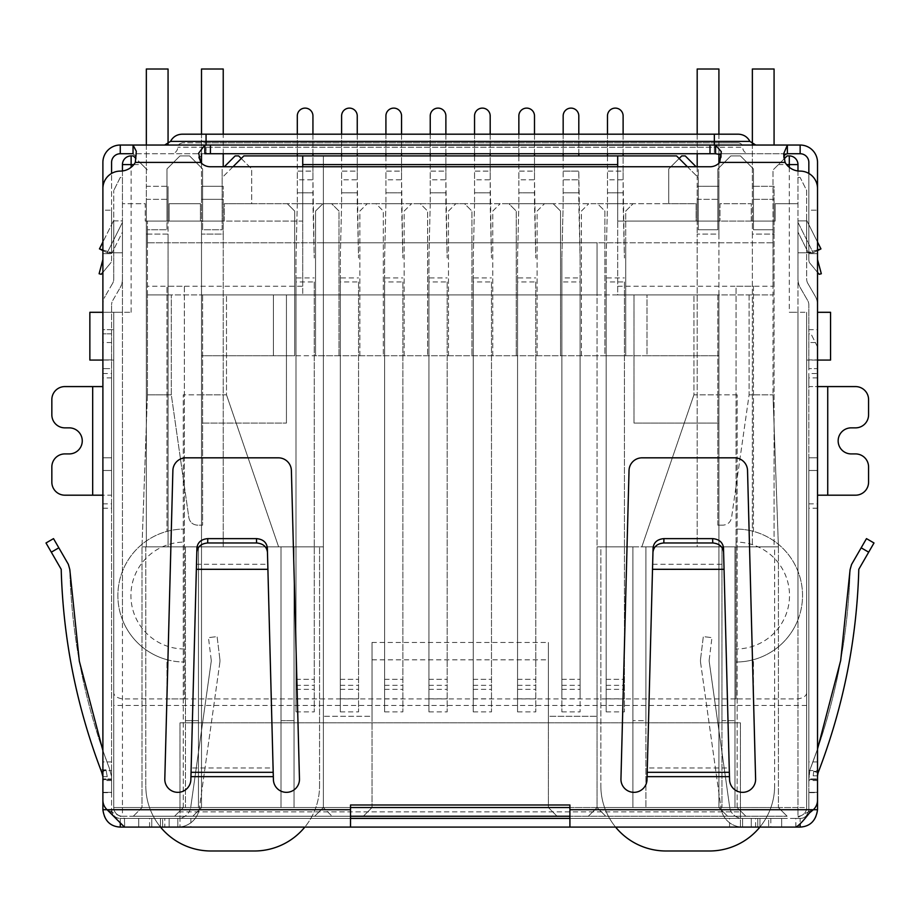 <?xml version="1.0" encoding="UTF-8"?>
<svg xmlns="http://www.w3.org/2000/svg" width="920" height="920" viewBox="0 0 920 920"><rect width="100%" height="100%" fill="white"/><g stroke="black" fill="none" stroke-linecap="round" stroke-linejoin="round"><path stroke-width="0.69" stroke-dasharray="4.6 3.45" d="M241.258 158.505L251.689 168.935L251.689 203.688L287.305 203.688L294.688 211.071L294.688 355.741L315.548 355.741L315.548 211.071L322.931 203.688L287.305 203.688L294.688 211.071L294.688 355.741L201.503 355.741L201.503 807.541L192.82 816.235L787.117 816.235L133.308 816.235L314.674 816.235L174.57 816.235L192.82 816.235L201.503 807.541L192.82 816.235L201.503 807.541L323.368 807.541L323.368 155.905L597.057 155.905L323.368 155.905L323.368 807.541L314.674 816.235L323.368 807.541L323.368 716.312L372.025 716.312L372.025 807.541L198.467 807.541L323.368 807.541L332.051 816.235L323.368 807.541L323.368 546.882L323.368 716.312L372.025 716.312L372.025 642.459L548.4 642.459L548.4 807.541L557.083 816.235L548.4 807.541L548.4 716.312L597.057 716.312L597.057 546.882L597.057 807.541L597.057 294.917L286.442 294.917L286.442 423.073L286.442 294.917L201.503 294.917L201.503 423.073L286.442 423.073L201.503 423.073L201.503 807.541L201.503 394.841L201.503 807.541L718.911 807.541L727.594 816.235L745.844 816.235L727.594 816.235L718.911 807.541L727.594 816.235L718.911 807.541L718.911 355.741L625.726 355.741L625.726 211.071L633.109 203.688L597.482 203.688L604.877 211.071L604.877 355.741L625.726 355.741L625.726 242.788L147.418 242.788L147.418 229.758L166.968 229.758L166.968 168.935L179.998 155.905L189.566 155.905L202.595 168.935L202.595 229.758L222.145 229.758L222.145 177.617L243.869 155.905L676.556 155.905L698.28 177.617L698.28 229.758L717.818 229.758L717.818 168.935L730.859 155.905L740.416 155.905L753.445 168.935L753.445 229.758L772.995 229.758L772.995 242.788L147.418 242.788L147.418 229.758L166.968 229.758L166.968 221.064L169.142 221.064L145.245 221.064L147.418 221.064L147.418 286.235L302.726 286.235L302.726 294.917L302.726 166.761M339.008 355.741L315.548 355.741L315.548 211.071L322.931 203.688L331.614 203.688L339.008 211.071L339.008 355.741L604.877 355.741L604.877 211.071L597.482 203.688L553.173 203.688L560.556 211.071L560.556 355.741L560.556 211.071L553.173 203.688L508.863 203.688L516.246 211.071L516.246 355.741L516.246 211.071L508.863 203.688L464.554 203.688L471.937 211.071L471.937 355.741L471.937 211.071L464.554 203.688L420.244 203.688L427.627 211.071L427.627 355.741L427.627 211.071L420.244 203.688L375.935 203.688L383.318 211.071L383.318 355.741L383.318 211.071L375.935 203.688L331.614 203.688L339.008 211.071L339.008 355.741M647.013 355.741L718.911 355.741L718.911 294.917L647.013 294.917L647.013 355.741L201.503 355.741L201.503 294.917L647.013 294.917L647.013 355.741M581.417 355.741L581.417 211.071L588.8 203.688L581.417 211.071L581.417 355.741M537.107 355.741L537.107 211.071L544.49 203.688L537.107 211.071L537.107 355.741M492.786 355.741L492.786 211.071L500.181 203.688L492.786 211.071L492.786 355.741M448.477 355.741L448.477 211.071L455.86 203.688L448.477 211.071L448.477 355.741M404.167 355.741L404.167 211.071L411.55 203.688L404.167 211.071L404.167 355.741M359.858 355.741L359.858 211.071L367.241 203.688L359.858 211.071L359.858 355.741M797.973 170.97L797.973 312.294L789.291 312.294L806.668 312.294L797.973 312.294L797.973 164.588A8.694 8.694 0 0 0 789.291 155.905L787.117 155.905L772.995 170.016L784.127 158.895M817.523 360.077L806.668 360.077L817.523 360.077L817.523 329.671L806.668 329.671L806.668 312.294L806.668 807.541L806.668 312.294L806.668 360.077L806.668 329.671L817.523 329.671L817.523 360.077L830.553 360.077L830.553 312.294L817.523 312.294M133.837 164.588L141.99 164.588L147.418 170.016L133.308 155.905L131.135 155.905A8.694 8.694 0 0 0 122.44 164.588L122.44 203.688L145.245 203.688L145.245 221.064L145.245 203.688L122.44 203.688L122.44 312.294L131.135 312.294L113.758 312.294L122.44 312.294L122.44 170.97M102.89 360.077L113.758 360.077L102.89 360.077L102.89 329.671L113.758 329.671L113.758 312.294L113.758 807.541L113.758 312.294L89.861 312.294L89.861 360.077L102.89 360.077L102.89 329.671L113.758 329.671L113.758 360.077L113.758 312.294L102.89 312.294M302.726 155.905L302.726 221.064L147.418 221.064L147.418 294.917L302.726 294.917L147.418 294.917L171.315 294.917L147.418 294.917L147.418 286.235M617.688 166.761L617.688 294.917L772.995 294.917L772.995 170.016L772.995 221.064L775.169 221.064L751.272 221.064L753.445 221.064L753.445 168.935L740.416 155.905L730.859 155.905L717.818 168.935L717.818 221.064L772.995 221.064L617.688 221.064L617.688 155.905M233.001 166.761L222.145 177.617L222.145 229.758L202.595 229.758L202.595 168.935L189.566 155.905L179.998 155.905L166.968 168.935L166.968 229.758L147.418 229.758L147.418 221.064L147.418 229.758L166.968 229.758L166.968 168.935L179.998 155.905L189.566 155.905L202.595 168.935L189.566 155.905L179.998 155.905L166.968 168.935L166.968 221.064L147.418 221.064L202.595 221.064L202.595 229.758L222.145 229.758L222.145 168.935L222.145 221.064L202.595 221.064L202.595 168.935L202.595 229.758L222.145 229.758L222.145 221.064L224.319 221.064L200.422 221.064L200.422 203.688L200.422 221.064L302.726 221.064L302.726 286.235M202.595 294.917L226.492 294.917L202.595 294.917L202.595 394.841L226.492 394.841L226.492 294.917L226.492 394.841L278.622 546.882L141.99 546.882L278.622 546.882L226.492 394.841L202.595 394.841L202.595 525.159L202.595 294.917M141.99 164.588L135.838 158.435M350.52 807.541L113.758 807.541A8.694 8.694 0 0 0 122.44 816.235L350.52 816.235M569.905 816.235L122.44 816.235L122.44 312.294L122.44 619.735A66.47 66.47 0 0 1 166.968 531.38L166.968 286.235L184.345 286.235L184.345 698.935L736.069 698.935L736.069 286.235L753.445 286.235L753.445 531.38A66.47 66.47 0 0 1 797.973 619.735L797.973 312.294L797.973 807.541L569.905 807.541M717.818 294.917L693.933 294.917L717.818 294.917L717.818 394.841L693.933 394.841L693.933 294.917L693.933 394.841L717.818 394.841L717.818 294.917M617.688 286.235L772.995 286.235L772.995 394.841L772.995 294.917L617.688 294.917L617.688 221.064L719.992 221.064L696.106 221.064L696.106 203.688L224.319 203.688L251.689 203.688L251.689 168.935L238.648 155.905L235.175 155.905L224.319 166.761M171.315 394.841L171.315 294.917L171.315 394.841L188.864 517.707C189.911 522.295 192.786 524.779 197.466 525.159L202.595 525.159L197.466 525.159C192.786 524.779 189.911 522.295 188.864 517.707L171.315 394.841L147.418 394.841L171.315 394.841M147.418 394.841L147.418 294.917L147.418 394.841L141.99 546.882L147.418 394.841M797.973 816.235A8.694 8.694 0 0 0 806.668 807.541L797.973 807.541L806.668 807.541A8.694 8.694 0 0 1 797.973 816.235L797.973 807.541L797.973 816.235A8.694 8.694 0 0 0 806.668 807.541M749.098 294.917L749.098 394.841L772.995 394.841L749.098 394.841L731.549 517.707C730.503 522.295 727.639 524.779 722.947 525.159C727.639 524.779 730.503 522.295 731.549 517.707L749.098 394.841L749.098 294.917M797.973 203.688L775.169 203.688L775.169 221.064L775.169 203.688L797.973 203.688M772.995 286.235L772.995 221.064L772.995 242.788L625.726 242.788L625.726 211.071L633.109 203.688L668.736 203.688L668.736 168.935L679.155 158.505M597.057 242.788L597.057 546.882L632.891 546.882L632.891 807.541L721.947 807.541L632.891 807.541L632.891 546.882L597.057 546.882L597.057 807.541L588.363 816.235L597.057 807.541L632.891 807.541L632.891 546.882L645.92 546.882L645.92 807.541L645.92 546.882L721.947 546.882L632.891 546.882L632.891 720.659L645.92 720.659L645.92 546.882L645.92 807.541L645.92 720.659L632.891 720.659L632.891 807.541L597.057 807.541L718.911 807.541L718.911 294.917L597.057 294.917L597.057 242.788L323.368 242.788L597.057 242.788M372.025 642.459L372.025 807.541L363.331 816.235L372.025 807.541L597.057 807.541L605.74 816.235L597.057 807.541L597.057 716.312L548.4 716.312L548.4 642.459M687.412 166.761L698.28 177.617L698.28 229.758L717.818 229.758L717.818 221.064L717.818 229.758L698.28 229.758L717.818 229.758L717.818 168.935L717.818 221.064L698.28 221.064L698.28 229.758L698.28 168.935L698.28 221.064L696.106 221.064L696.106 203.688L668.736 203.688L668.736 168.935L681.766 155.905L685.239 155.905L696.106 166.761M200.422 203.688L169.142 203.688L169.142 221.064L169.142 203.688L200.422 203.688M184.345 698.935L166.968 698.935L166.968 659.697A66.47 66.47 0 0 0 184.345 662.009A66.47 66.47 0 0 1 117.875 595.539A66.47 66.47 0 0 1 184.345 529.069A66.47 66.47 0 0 0 166.968 531.38L166.968 286.235L184.345 286.235L184.345 698.935L122.44 698.935C116.932 697.889 114.034 695.899 113.758 692.978M734.988 807.541L778.423 807.541L721.947 807.541L734.988 807.541L734.988 546.882L721.947 546.882L721.947 807.541L721.947 546.882L778.423 546.882L778.423 807.541L778.423 546.882L772.995 394.841L778.423 546.882L641.803 546.882L778.423 546.882L734.988 546.882L734.988 807.541L734.988 720.659L721.947 720.659L721.947 807.541L721.947 546.882L721.947 720.659L734.988 720.659L734.988 807.541M787.117 816.235L778.423 807.541L787.117 816.235M737.15 807.541L745.844 816.235L737.15 807.541L737.15 394.841L737.15 807.541M174.57 816.235L183.264 807.541L174.57 816.235M198.467 807.541L141.99 807.541L198.467 807.541L198.467 546.882L281.002 546.882L281.002 807.541L281.002 546.882L198.467 546.882L198.467 807.541M133.308 816.235L141.99 807.541L141.99 546.882L141.99 807.541L133.308 816.235M166.968 698.935L166.968 659.697A66.47 66.47 0 0 1 122.44 619.735L122.44 816.235A8.694 8.694 0 0 1 113.758 807.541L797.973 807.541L797.973 619.735A66.47 66.47 0 0 1 753.445 659.697L753.445 698.935L797.973 698.935C803.482 697.889 806.38 695.899 806.668 692.978M751.272 221.064L751.272 203.688L719.992 203.688L719.992 221.064L719.992 203.688L751.272 203.688L751.272 221.064M730.859 155.905L717.818 168.935L730.859 155.905L740.416 155.905L753.445 168.935L740.416 155.905L730.859 155.905M753.445 168.935L753.445 229.758L772.995 229.758L772.995 221.064L753.445 221.064L753.445 229.758L772.995 229.758L753.445 229.758L753.445 168.935M633.983 294.917L633.983 423.073L718.911 423.073L633.983 423.073L633.983 294.917M294.043 546.882L323.368 546.882L294.043 546.882L294.043 807.541L294.043 546.882L294.043 807.541L294.043 546.882L281.002 546.882L294.043 546.882M372.025 659.835L548.4 659.835M224.319 221.064L224.319 203.688L224.319 221.064M183.264 807.541L183.264 394.841L183.264 807.541M717.818 525.159L717.818 394.841L717.818 525.159L722.947 525.159L717.818 525.159M693.933 394.841L641.803 546.882L693.933 394.841M753.445 286.235L753.445 531.38A66.47 66.47 0 0 0 736.069 529.069L736.069 286.235L753.445 286.235M736.069 542.11L736.069 529.069A66.47 66.47 0 0 1 802.539 595.539A66.47 66.47 0 0 1 736.069 662.009L736.069 542.11A53.429 53.429 0 0 1 789.509 595.539A53.429 53.429 0 0 1 736.069 648.98M736.069 698.935L736.069 662.009A66.47 66.47 0 0 0 753.445 659.697L753.445 698.935L736.069 698.935L753.445 698.935M737.15 394.841L718.911 394.841L737.15 394.841M201.503 394.841L183.264 394.841L201.503 394.841M273.401 355.741L273.401 294.917L273.401 355.741M281.002 807.541L281.002 546.882L281.002 807.541M141.99 546.882L198.467 546.882L141.99 546.882M198.467 546.882L198.467 720.659L198.467 546.882M185.437 546.882L185.437 807.541L185.437 546.882L185.437 720.659L198.467 720.659L185.437 720.659L185.437 807.541L185.437 546.882M281.002 720.659L294.043 720.659L281.002 720.659M184.345 648.98A53.429 53.429 0 0 1 130.916 595.539A53.429 53.429 0 0 1 184.345 542.11M734.988 546.882L734.988 720.659L734.988 546.882M624.427 281.968L624.427 711.873L624.427 281.968L606.176 281.968L606.176 711.873L606.176 257.991L606.176 698.844L606.176 277.943L624.427 277.943M606.176 277.943L606.176 281.968M607.476 203.688L606.176 257.991L607.476 203.688L623.116 203.688L624.427 257.991L623.116 179.791L607.476 179.791L607.476 203.688L607.476 192.832L623.116 192.832L607.476 192.832L607.476 115.931A7.82 7.82 0 0 1 615.296 108.111A7.82 7.82 0 0 1 623.116 115.931L623.116 203.688L607.476 203.688M607.476 155.905L607.476 171.108L623.116 171.108L623.116 179.791L607.476 179.791L607.476 171.108L623.116 171.108L623.116 155.905M607.476 134.182L607.476 153.732M623.116 153.732L623.116 134.182M580.106 277.943L580.106 281.968L561.867 281.968L561.867 711.873L561.867 257.991L561.867 698.844L561.867 277.943L580.106 277.943L580.106 698.844L580.106 257.991L580.106 711.873L580.106 281.968M561.867 277.943L561.867 281.968M563.166 155.905L563.166 203.688L561.867 257.991L563.166 203.688L578.806 203.688L580.106 257.991L578.806 171.108L578.806 192.832L563.166 192.832L578.806 192.832L578.806 203.688L563.166 203.688L563.166 179.791L578.806 179.791L563.166 179.791L563.166 115.931A7.82 7.82 0 0 1 570.986 108.111A7.82 7.82 0 0 1 578.806 115.931L578.806 155.905M563.166 134.182L563.166 153.732M578.806 153.732L578.806 134.182M535.797 281.968L535.797 711.873L535.797 281.968L517.558 281.968L517.558 711.873L517.558 257.991L517.558 698.844L517.558 277.943L535.797 277.943M517.558 277.943L517.558 281.968M518.857 203.688L517.558 257.991L518.857 203.688L534.497 203.688L535.797 257.991L534.497 179.791L518.857 179.791L518.857 203.688L518.857 192.832L534.497 192.832L518.857 192.832L518.857 115.931A7.82 7.82 0 0 1 526.677 108.111A7.82 7.82 0 0 1 534.497 115.931L534.497 203.688L518.857 203.688M518.857 155.905L518.857 171.108L534.497 171.108L534.497 179.791L518.857 179.791L518.857 171.108L534.497 171.108L534.497 155.905M518.857 134.182L518.857 153.732M534.497 153.732L534.497 134.182M491.487 281.968L491.487 711.873L491.487 281.968L473.236 281.968L473.236 711.873L473.236 257.991L473.236 698.844L473.236 277.943L491.487 277.943M473.236 277.943L473.236 281.968M474.547 203.688L473.236 257.991L474.547 203.688L490.187 203.688L491.487 257.991L490.187 179.791L474.547 179.791L474.547 203.688L474.547 192.832L490.187 192.832L474.547 192.832L474.547 115.931A7.82 7.82 0 0 1 482.367 108.111A7.82 7.82 0 0 1 490.187 115.931L490.187 203.688L474.547 203.688M474.547 155.905L474.547 171.108L490.187 171.108L490.187 179.791L474.547 179.791L474.547 171.108L490.187 171.108L490.187 155.905M474.547 134.182L474.547 153.732M490.187 153.732L490.187 134.182M447.178 281.968L447.178 711.873L447.178 281.968L428.927 281.968L428.927 711.873L428.927 257.991L428.927 698.844L428.927 277.943L447.178 277.943M428.927 277.943L428.927 281.968M430.238 203.688L428.927 257.991L430.238 203.688L445.878 203.688L447.178 257.991L445.878 179.791L430.238 179.791L430.238 203.688L430.238 192.832L445.878 192.832L430.238 192.832L430.238 115.931A7.82 7.82 0 0 1 438.058 108.111A7.82 7.82 0 0 1 445.878 115.931L445.878 203.688L430.238 203.688M430.238 155.905L430.238 171.108L445.878 171.108L445.878 179.791L430.238 179.791L430.238 171.108L445.878 171.108L445.878 155.905M430.238 134.182L430.238 153.732M445.878 153.732L445.878 134.182M314.237 281.968L314.237 711.873L314.237 281.968L295.998 281.968L295.998 711.873L295.998 257.991L295.998 698.844L295.998 277.943L314.237 277.943M295.998 277.943L295.998 281.968M297.298 203.688L295.998 257.991L297.298 203.688L312.938 203.688L314.237 257.991L312.938 179.791L297.298 179.791L297.298 203.688L297.298 192.832L312.938 192.832L297.298 192.832L297.298 115.931A7.82 7.82 0 0 1 305.118 108.111A7.82 7.82 0 0 1 312.938 115.931L312.938 203.688L297.298 203.688M297.298 155.905L297.298 171.108L312.938 171.108L312.938 179.791L297.298 179.791L297.298 171.108L312.938 171.108L312.938 155.905M297.298 134.182L297.298 153.732M312.938 153.732L312.938 134.182M358.558 281.968L358.558 711.873L358.558 281.968L340.308 281.968L340.308 711.873L340.308 257.991L340.308 698.844L340.308 277.943L358.558 277.943M340.308 277.943L340.308 281.968M341.607 203.688L340.308 257.991L341.607 203.688L357.247 203.688L358.558 257.991L357.247 179.791L341.607 179.791L341.607 203.688L341.607 192.832L357.247 192.832L341.607 192.832L341.607 115.931A7.82 7.82 0 0 1 349.428 108.111A7.82 7.82 0 0 1 357.247 115.931L357.247 203.688L341.607 203.688M341.607 155.905L341.607 171.108L357.247 171.108L357.247 179.791L341.607 179.791L341.607 171.108L357.247 171.108L357.247 155.905M341.607 134.182L341.607 153.732M357.247 153.732L357.247 134.182M402.868 281.968L402.868 711.873L402.868 281.968L384.617 281.968L384.617 711.873L384.617 257.991L384.617 698.844L384.617 277.943L402.868 277.943M384.617 277.943L384.617 281.968M385.917 203.688L384.617 257.991L385.917 203.688L401.557 203.688L402.868 257.991L401.557 179.791L385.917 179.791L385.917 203.688L385.917 192.832L401.557 192.832L385.917 192.832L385.917 115.931A7.82 7.82 0 0 1 393.737 108.111A7.82 7.82 0 0 1 401.557 115.931L401.557 203.688L385.917 203.688M385.917 155.905L385.917 171.108L401.557 171.108L401.557 179.791L385.917 179.791L385.917 171.108L401.557 171.108L401.557 155.905M385.917 134.182L385.917 153.732M401.557 153.732L401.557 134.182M160.528 827.091A65.159 65.159 0 0 1 145.797 785.818A65.159 65.159 0 0 0 210.956 850.988L254.403 850.988A65.159 65.159 0 0 0 319.562 785.818A65.159 65.159 0 0 1 304.83 827.091M146.337 145.038L146.337 186.311L168.061 186.311L146.337 186.311L146.337 199.341L168.061 199.341L146.337 199.341L146.337 234.094L168.061 234.094L168.061 546.882L146.337 546.882L146.337 234.094L168.061 234.094L168.061 186.311L168.061 221.064L146.337 221.064L168.061 221.064L168.061 546.882L146.337 546.882L146.337 69.011L168.061 69.011L168.061 144.083M201.503 163.242L201.503 186.311L223.226 186.311L201.503 186.311L201.503 199.341L223.226 199.341L223.226 186.311L223.226 234.094L223.226 199.341L201.503 199.341L201.503 234.094L201.503 221.064L223.226 221.064L201.503 221.064L201.503 69.011L223.226 69.011L223.226 166.761M223.226 153.732L223.226 134.182M201.503 154.169L201.503 134.182M210.956 850.988L254.403 850.988M145.797 546.882L145.797 785.818L145.797 546.882L319.562 546.882L145.797 546.882M319.562 785.818L319.562 546.882L319.562 785.818M201.503 234.094L201.503 546.882L223.226 546.882L201.503 546.882L201.503 234.094L223.226 234.094L223.226 546.882L223.226 234.094L201.503 234.094M709.458 850.988L666.022 850.988L709.458 850.988A65.159 65.159 0 0 0 774.629 785.818A65.159 65.159 0 0 1 759.885 827.091M615.583 827.091A65.159 65.159 0 0 1 600.852 785.818A65.159 65.159 0 0 0 666.022 850.988M752.364 144.083L752.364 199.341L774.077 199.341L774.077 234.094L774.077 221.064L752.364 221.064L774.077 221.064L774.077 186.311L752.364 186.311L774.077 186.311L774.077 199.341L752.364 199.341L752.364 234.094L752.364 69.011L774.077 69.011L774.077 145.038M718.911 69.011L718.911 234.094L718.911 199.341L697.188 199.341L697.188 234.094L697.188 221.064L718.911 221.064L697.188 221.064L697.188 69.011L718.911 69.011M718.911 134.182L718.911 154.031M718.911 163.242L718.911 186.311L697.188 186.311L697.188 199.341L718.911 199.341L718.911 186.311L697.188 186.311L697.188 166.761M697.188 134.182L697.188 153.732M600.852 546.882L774.629 546.882L774.629 785.818L774.629 546.882L600.852 546.882L600.852 785.818L600.852 546.882M774.077 234.094L774.077 546.882L752.364 546.882L752.364 234.094L774.077 234.094L774.077 546.882L752.364 546.882L752.364 234.094L774.077 234.094M697.188 546.882L718.911 546.882L718.911 234.094L697.188 234.094L718.911 234.094L718.911 546.882L697.188 546.882L697.188 234.094L697.188 546.882M738.242 142.864L714.345 142.864L738.242 142.864A4.347 4.347 0 0 1 742.589 147.211L714.345 147.211L742.589 147.211C742.969 151.167 745.143 153.341 749.098 153.732L206.068 153.732L749.098 153.732M102.89 457.826L102.89 792.338L102.89 457.826L102.89 792.338L102.89 457.826L111.584 457.826L102.89 457.826L111.584 457.826L111.584 470.488L111.584 457.826L102.89 457.826M102.89 304.842L102.89 368.609L111.584 368.609L111.584 333.856L102.89 333.856L102.89 368.609L111.584 368.609L111.584 359.916L102.89 359.916L111.584 359.916L111.584 304.842L111.584 780.585L102.89 780.585L102.89 304.842A17.376 17.376 0 0 1 105.225 296.159A17.376 17.376 0 0 0 102.89 304.842M102.89 373.554L111.584 373.554L111.584 333.856L102.89 333.856L102.89 809.715A17.376 17.376 0 0 0 120.267 827.091L800.147 827.091A17.376 17.376 0 0 0 817.523 809.715L817.523 346.886L811.003 333.856L817.523 346.886L817.523 359.916L817.523 304.842L817.523 792.672L808.841 792.672L808.841 809.715C807.553 815.591 804.655 818.489 800.147 818.397A8.694 8.694 0 0 0 808.841 809.715L808.841 770.615L817.523 770.615M111.584 780.585L111.584 792.672L102.89 792.672L102.89 780.585M817.523 368.609L817.523 359.916L817.523 368.609L808.841 368.609L817.523 368.609M817.523 457.826L817.523 792.338L817.523 457.826L817.523 792.338L817.523 457.826L808.841 457.826L817.523 457.826L808.841 457.826L808.841 470.488L808.841 457.826L817.523 457.826M122.44 279.047A17.376 17.376 0 0 1 120.117 287.741A17.376 17.376 0 0 0 122.44 279.047L122.44 220.903L113.758 220.903L113.758 190.498L113.758 220.903L122.44 220.903L122.44 177.456L120.267 177.456L113.758 190.498L120.267 177.456L122.44 177.456L122.44 279.047M112.585 283.394L105.225 296.159L112.585 283.394A8.694 8.694 0 0 0 113.758 279.047L113.758 220.903L113.758 279.047A8.694 8.694 0 0 1 112.585 283.394M112.746 300.506L120.117 287.741L112.746 300.506A8.694 8.694 0 0 0 111.584 304.842A8.694 8.694 0 0 1 112.746 300.506M111.584 778.941L111.584 457.826L111.584 792.338L111.584 778.941L102.89 778.941L111.584 778.941M102.89 776.652L101.729 772.306L102.89 776.652L101.729 772.306L106.018 769.821L107.237 776.652L102.89 776.652L107.237 776.652L106.018 769.821L102.89 771.638L106.018 769.821L107.237 776.652L102.89 776.652L107.237 776.652L106.018 769.821L100.774 769.821A608.2 608.2 0 0 0 101.729 772.306L106.018 769.821L100.774 769.821A608.2 608.2 0 0 0 101.729 772.306M111.584 792.672L111.584 809.715L107.088 809.715L124.51 818.397L124.51 827.091M111.584 809.715A8.694 8.694 0 0 0 120.267 818.397C115.782 818.639 112.884 815.741 111.584 809.715L111.584 770.615L102.89 770.615M120.267 823.25L120.267 818.397L162.621 818.397L162.621 827.091L162.621 818.397L179.998 818.397L179.998 827.091L179.998 811.888L740.416 811.888L740.416 827.091L740.416 818.397L800.147 818.397L800.147 824.251M111.584 770.615L111.584 761.921L102.89 761.921M111.584 761.921L111.584 508.219L102.89 508.219M102.89 503.872L111.584 503.872L111.584 508.219M111.584 503.872L111.584 495.19L102.89 495.19M92.678 386.584L64.883 386.584A13.029 13.029 0 0 0 51.842 399.613L51.842 414.816A13.029 13.029 0 0 0 64.883 427.857L69.23 427.857A13.029 13.029 0 0 1 82.259 440.887A13.029 13.029 0 0 1 69.23 453.916L64.883 453.916A13.029 13.029 0 0 0 51.842 466.946L51.842 482.16A13.029 13.029 0 0 0 64.883 495.19L92.678 495.19L92.678 386.584L102.89 386.584M111.584 373.554L111.584 495.19L92.678 495.19M111.584 377.89L102.89 377.89M808.841 778.941L808.841 457.826L808.841 778.941L817.523 778.941L808.841 778.941M818.041 772.892L813.717 771.305L818.053 772.88L817.523 775.847L818.053 772.88L817.523 775.847L813.176 775.847L817.523 775.847L813.176 775.847L813.717 771.305L813.176 775.847L813.717 771.305L818.053 772.88A608.2 608.2 0 0 0 818.662 771.305C843.502 706.249 856.888 638.917 858.797 569.308L874 542.972L868.698 552.172L874 542.972L866.479 538.625L851.552 564.489L861.166 547.825L851.552 564.489L850.091 569.629C848.136 638.687 834.739 705.444 809.887 769.913L808.841 779.643L809.887 769.913L808.841 775.847L809.887 769.913L817.523 749.029L809.887 769.913C834.739 705.444 848.136 638.687 850.091 569.629M817.523 377.89L808.841 377.89L808.841 373.554L817.523 373.554M808.841 377.89L808.841 386.584L817.523 386.584M827.735 495.19L855.543 495.19A13.029 13.029 0 0 0 868.572 482.16L868.572 466.946A13.029 13.029 0 0 0 855.543 453.916L851.195 453.916A13.029 13.029 0 0 1 838.154 440.887A13.029 13.029 0 0 1 851.195 427.857L855.543 427.857A13.029 13.029 0 0 0 868.572 414.816L868.572 399.613A13.029 13.029 0 0 0 855.543 386.584L827.735 386.584L827.735 495.19L817.523 495.19M817.523 508.219L808.841 508.219L808.841 386.584L827.735 386.584M808.841 503.872L817.523 503.872M808.841 508.219L808.841 761.921L817.523 761.921M808.841 761.921L808.841 770.615M809.381 813.038L809.381 811.371L813.337 809.715L808.841 809.715M817.523 780.585L808.841 780.585L808.841 792.672M807.829 283.394L815.2 296.159A17.376 17.376 0 0 1 817.523 304.842A17.376 17.376 0 0 0 815.2 296.159L807.829 283.394A8.694 8.694 0 0 1 806.668 279.047L806.668 220.903L806.668 279.047A8.694 8.694 0 0 0 807.829 283.394M797.973 220.903L806.668 220.903L797.973 220.903L797.973 279.047L797.973 220.903M808.841 780.585L808.841 304.842A8.694 8.694 0 0 0 807.668 300.506L800.308 287.741A17.376 17.376 0 0 1 797.973 279.047A17.376 17.376 0 0 0 800.308 287.741L807.668 300.506A8.694 8.694 0 0 1 808.841 304.842L808.841 368.609L808.841 359.916L817.523 359.916L808.841 359.916L808.841 333.856L811.003 333.856L808.841 333.856L808.841 373.554M797.973 177.456L800.147 177.456L806.668 190.498L806.668 220.903L806.668 190.498L800.147 177.456L797.973 177.456M111.584 776.652L111.584 779.643L111.584 776.652L111.584 779.643L111.584 776.652L109.25 767.958L111.584 776.652M61.203 569.308C63.1 638.376 76.291 705.214 100.774 769.821C76.291 705.214 63.1 638.376 61.203 569.308L46 542.972L51.301 552.172L58.834 547.825L53.521 538.625L46 542.972L51.301 552.172L58.834 547.825L53.521 538.625L58.834 547.825L51.301 552.172M569.905 827.091L781.689 827.091L569.905 827.091L569.905 818.397L781.689 818.397L768.648 818.397L768.648 827.091L768.648 818.397L742.589 818.397L742.589 827.091L742.589 818.397L759.966 818.397L742.589 818.397L742.589 827.091A21.723 21.723 0 0 1 721.073 808.393A21.723 21.723 0 0 0 742.589 827.091L742.589 818.397L751.272 818.397L742.589 818.397A13.029 13.029 0 0 1 729.675 807.185A13.029 13.029 0 0 0 742.589 818.397L569.905 818.397L569.905 804.988L350.52 804.988L350.52 809.715L107.088 809.715A13.029 13.029 0 0 1 102.89 800.135L102.89 188.485A17.376 17.376 0 0 1 120.267 171.108A17.376 17.376 0 0 0 135.32 162.414L136.309 156.86L133.043 153.732L204.849 153.732L198.685 157.78L198.674 153.145M350.52 827.091L138.736 827.091L350.52 827.091L350.52 809.715M795.915 827.091L795.8 818.397L800.147 818.397M757.793 827.091L757.793 818.397L757.793 827.091M817.523 775.847L813.176 775.847L813.717 771.305L818.053 772.88A608.2 608.2 0 0 0 818.662 771.305C843.502 706.249 856.888 638.917 858.797 569.308M102.89 249.952L112.09 252.781L99.463 248.894L113.758 220.317L113.758 252.781L113.758 220.317L102.89 242.04M68.344 564.293L58.834 547.825L68.344 564.293L69.793 569.434C71.714 637.847 84.859 704.019 109.25 767.958C84.859 704.019 71.714 637.847 69.793 569.434M102.89 750.559L109.25 767.97L102.89 750.559M120.267 818.397L350.52 818.397L138.736 818.397L138.736 827.091L138.736 818.397L164.795 818.397L164.795 827.091M781.689 827.091L781.689 818.397L781.689 827.091M350.52 818.397L177.836 818.397A13.029 13.029 0 0 0 190.739 807.185A13.029 13.029 0 0 1 177.836 818.397L160.459 818.397L177.836 818.397L169.142 818.397L177.836 818.397L177.836 827.091A21.723 21.723 0 0 0 199.341 808.393A21.723 21.723 0 0 1 177.836 827.091L177.836 818.397L164.795 818.397M813.717 771.305L818.662 771.305L813.717 771.305M817.523 250.608L813.176 252.781L820.95 248.894L808.323 252.781L797.973 252.781L808.323 252.781L806.668 252.781L806.668 220.317L806.668 252.781L817.523 249.952M99.463 248.894L107.237 252.781L122.44 252.781L107.237 252.781L102.89 250.608M809.381 811.371L795.915 818.397L569.905 818.397M179.998 818.397L740.416 818.397L740.416 722.832L179.998 722.832L179.998 811.888L740.416 811.888L740.416 722.832L179.998 722.832L179.998 818.397M111.044 813.038L111.044 811.371M219.799 662.848L199.341 808.393L219.799 662.848A15.203 15.203 0 0 0 219.834 658.869A15.203 15.203 0 0 1 219.799 662.848M700.626 662.848L721.073 808.393L700.626 662.848A15.203 15.203 0 0 1 700.591 658.869A15.203 15.203 0 0 0 700.626 662.848M874 542.972L866.479 538.625L861.166 547.825L866.479 538.625L874 542.972M817.523 242.04L806.668 220.317L817.523 242.04M122.44 252.781L122.44 222.364L107.237 252.781L122.44 222.364L122.44 232.081L112.09 252.781L122.44 232.081L122.44 252.781M569.905 809.715L813.337 809.715A13.029 13.029 0 0 0 817.523 800.135L817.523 188.485A17.376 17.376 0 0 0 800.147 171.108A17.376 17.376 0 0 1 785.093 162.414L783.806 156.768M198.685 157.78L200.698 162.414A13.029 13.029 0 0 0 210.415 166.761L709.998 166.761A13.029 13.029 0 0 0 719.716 162.414L721.314 157.055L721.314 151.685M755.619 779.309L747.534 470.522A13.029 13.029 0 0 0 734.505 457.826L642.056 457.826A13.029 13.029 0 0 0 629.027 470.522L620.942 779.309A13.029 13.029 0 0 0 633.983 792.338A13.029 13.029 0 0 0 647.013 779.309L647.312 767.958L729.295 767.958L729.548 779.309A13.029 13.029 0 0 0 742.589 792.338A13.029 13.029 0 0 0 755.619 779.309M273.401 779.309A13.029 13.029 0 0 0 286.442 792.338A13.029 13.029 0 0 0 299.471 779.309L291.387 470.522A13.029 13.029 0 0 0 278.358 457.826L185.909 457.826A13.029 13.029 0 0 0 172.88 470.522L164.795 779.309A13.029 13.029 0 0 0 177.836 792.338A13.029 13.029 0 0 0 190.865 779.309L191.164 767.958L273.148 767.958L273.401 779.309M211.209 659.939L208.472 637.652L211.209 659.939A6.52 6.52 0 0 1 211.197 661.63L190.739 807.185L211.197 661.63A6.52 6.52 0 0 0 211.209 659.939M219.834 658.869L217.097 636.594L208.472 637.652L217.097 636.594L219.834 658.869M709.205 659.939L711.942 637.652L709.205 659.939A6.52 6.52 0 0 0 709.228 661.63L729.675 807.185L709.228 661.63A6.52 6.52 0 0 1 709.205 659.939M700.591 658.869L703.317 636.594L711.942 637.652L703.317 636.594L700.591 658.869M813.176 252.781L808.323 252.781L813.176 252.781L797.973 222.364L797.973 232.081L797.973 222.364L813.176 252.781M797.973 252.781L797.973 232.081L808.323 252.781L797.973 232.081L797.973 252.781M647.266 772.306L647.266 769.821M729.307 769.821L729.341 772.306M191.107 772.306L191.107 769.821M273.159 769.821L273.194 772.306M787.37 153.732L715.576 153.732M647.312 767.958L653.073 547.825M723.488 547.825L729.295 767.958M196.926 547.825L196.489 564.293L267.777 564.293L267.34 547.825M191.164 767.958L196.489 564.293M267.777 564.293L273.148 767.958M206.068 153.732L171.315 153.732L206.068 153.732L206.068 147.211L206.068 153.732M808.841 173.431L808.841 259.026A13.029 13.029 0 0 0 809.278 262.395A13.029 13.029 0 0 1 808.841 259.026L808.841 162.414A8.694 8.694 0 0 0 800.147 153.732L120.267 153.732A8.694 8.694 0 0 0 111.584 162.414L111.584 259.026A13.029 13.029 0 0 1 111.136 262.395A13.029 13.029 0 0 0 111.584 259.026L111.584 173.431M817.523 272.389L809.278 262.395L819.214 274.298L821.318 273.734L817.673 260.153A4.347 4.347 0 0 1 817.523 259.026L817.523 162.414A17.376 17.376 0 0 0 800.147 145.038L120.267 145.038A17.376 17.376 0 0 0 102.89 162.414L102.89 259.026A4.347 4.347 0 0 1 102.741 260.153L99.107 273.734L101.2 274.298L111.136 262.395L102.89 272.389M206.068 142.864L714.345 142.864L182.171 142.864L206.068 142.864L206.068 147.211L177.836 147.211L714.345 147.211L714.345 153.732L714.345 147.211L206.068 147.211L206.068 142.864M714.345 145.038L164.668 145.038L755.757 145.038L714.345 145.038L714.345 141.415L170.499 141.415M111.584 210.208L111.584 253.644L111.584 210.208L102.89 210.208L102.89 253.644L102.89 210.208L111.584 210.208M817.523 210.208L817.523 253.644L817.523 210.208L808.841 210.208L808.841 253.644L808.841 210.208L817.523 210.208M102.89 253.644L111.584 253.644L102.89 253.644M817.523 253.644L808.841 253.644L817.523 253.644M206.068 145.038L206.068 134.182L738.242 134.182M131.135 312.294L131.135 167.29M789.291 167.29L789.291 312.294M778.423 164.588L786.577 164.588M806.668 705.456L113.758 705.456M113.758 807.541A8.694 8.694 0 0 0 122.44 816.235M606.176 689.367L624.427 689.367M606.176 685.331L624.427 685.331M606.176 679.293L624.427 679.293L606.176 679.293M561.867 689.367L580.106 689.367M561.867 685.331L580.106 685.331M561.867 679.293L580.106 679.293L561.867 679.293M563.166 171.108L578.806 171.108L563.166 171.108M517.558 689.367L535.797 689.367M517.558 685.331L535.797 685.331M517.558 679.293L535.797 679.293L517.558 679.293M473.236 689.367L491.487 689.367M473.236 685.331L491.487 685.331M473.236 679.293L491.487 679.293L473.236 679.293M428.927 689.367L447.178 689.367M428.927 685.331L447.178 685.331M428.927 679.293L447.178 679.293L428.927 679.293M295.998 689.367L314.237 689.367M295.998 685.331L314.237 685.331M295.998 679.293L314.237 679.293L295.998 679.293M340.308 689.367L358.558 689.367M340.308 685.331L358.558 685.331M340.308 679.293L358.558 679.293L340.308 679.293M384.617 689.367L402.868 689.367M384.617 685.331L402.868 685.331M384.617 679.293L402.868 679.293L384.617 679.293M714.345 142.864L714.345 147.211L714.345 142.864M111.584 470.488L102.89 470.488L111.584 470.488M102.89 779.643L111.584 779.643L102.89 779.643M149.592 827.091L149.592 818.397M111.584 342.539L102.89 342.539M808.841 470.488L817.523 470.488L808.841 470.488M817.523 779.643L808.841 779.643L817.523 779.643M770.822 818.397L770.822 827.091M815.35 342.539L808.841 342.539M151.765 818.397L151.765 827.091L151.765 818.397M169.142 818.397L169.142 827.091L169.142 818.397M190.865 818.397L190.865 827.091M729.548 827.091L729.548 818.397M751.272 818.397L751.272 827.091L751.272 818.397M755.619 827.091L755.619 818.397M861.166 547.825L868.698 552.172M200.698 162.414L135.32 162.414M785.093 162.414L719.716 162.414M729.48 776.652L647.082 776.652M273.332 776.652L190.934 776.652M724.063 569.457L652.51 569.457M267.915 569.457L196.362 569.457M652.648 564.293L723.925 564.293M749.915 141.415L714.345 141.415L714.345 134.182M606.176 711.873L624.427 711.873M606.176 698.844L624.427 698.844M561.867 711.873L580.106 711.873M561.867 698.844L580.106 698.844M517.558 711.873L535.797 711.873M517.558 698.844L535.797 698.844M473.236 711.873L491.487 711.873M473.236 698.844L491.487 698.844M428.927 711.873L447.178 711.873M428.927 698.844L447.178 698.844M295.998 711.873L314.237 711.873M295.998 698.844L314.237 698.844M340.308 711.873L358.558 711.873M340.308 698.844L358.558 698.844M384.617 711.873L402.868 711.873M384.617 698.844L402.868 698.844M102.89 792.338L111.584 792.338L102.89 792.338M808.841 792.338L817.523 792.338L808.841 792.338M124.614 827.091L124.614 818.397M795.8 827.091L795.8 818.397M160.459 818.397L160.459 827.091L160.459 818.397M759.966 818.397L759.966 827.091L759.966 818.397M136.309 151.294L136.309 156.86M783.644 158.125L783.644 153.847M182.171 142.864L179.078 144.164L177.836 147.211C177.445 151.167 175.271 153.341 171.315 153.732"/><path stroke-width="1.38" d="M817.523 312.294L830.553 312.294L830.553 360.077L817.523 360.077M102.89 312.294L89.861 312.294L89.861 360.077L102.89 360.077M302.726 166.761L302.726 164.588L617.688 164.588L617.688 166.761M617.688 164.588L617.688 155.905L302.726 155.905L302.726 164.588M122.44 170.97L122.44 164.588A8.694 8.694 0 0 1 131.135 155.905L133.308 155.905L135.838 158.435M350.52 816.235L569.905 816.235M784.127 158.895L787.117 155.905L789.291 155.905A8.694 8.694 0 0 1 797.973 164.588L797.973 170.97M233.001 166.761L243.869 155.905L302.726 155.905M617.688 155.905L676.556 155.905L687.412 166.761M679.155 158.505L681.766 155.905L685.239 155.905L696.106 166.761M224.319 166.761L235.175 155.905L238.648 155.905L241.258 158.505M607.476 134.182L607.476 115.931A7.82 7.82 0 0 1 615.296 108.111A7.82 7.82 0 0 1 623.116 115.931L623.116 134.182M607.476 153.732L607.476 155.905M623.116 155.905L623.116 153.732M563.166 134.182L563.166 115.931A7.82 7.82 0 0 1 570.986 108.111A7.82 7.82 0 0 1 578.806 115.931L578.806 134.182M563.166 153.732L563.166 155.905M578.806 155.905L578.806 153.732M518.857 134.182L518.857 115.931A7.82 7.82 0 0 1 526.677 108.111A7.82 7.82 0 0 1 534.497 115.931L534.497 134.182M518.857 153.732L518.857 155.905M534.497 155.905L534.497 153.732M474.547 134.182L474.547 115.931A7.82 7.82 0 0 1 482.367 108.111A7.82 7.82 0 0 1 490.187 115.931L490.187 134.182M474.547 153.732L474.547 155.905M490.187 155.905L490.187 153.732M430.238 134.182L430.238 115.931A7.82 7.82 0 0 1 438.058 108.111A7.82 7.82 0 0 1 445.878 115.931L445.878 134.182M430.238 153.732L430.238 155.905M445.878 155.905L445.878 153.732M297.298 134.182L297.298 115.931A7.82 7.82 0 0 1 305.118 108.111A7.82 7.82 0 0 1 312.938 115.931L312.938 134.182M297.298 153.732L297.298 155.905M312.938 155.905L312.938 153.732M341.607 134.182L341.607 115.931A7.82 7.82 0 0 1 349.428 108.111A7.82 7.82 0 0 1 357.247 115.931L357.247 134.182M341.607 153.732L341.607 155.905M357.247 155.905L357.247 153.732M385.917 134.182L385.917 115.931A7.82 7.82 0 0 1 393.737 108.111A7.82 7.82 0 0 1 401.557 115.931L401.557 134.182M385.917 153.732L385.917 155.905M401.557 155.905L401.557 153.732M304.83 827.091A65.159 65.159 0 0 1 254.403 850.988L210.956 850.988A65.159 65.159 0 0 1 160.528 827.091M168.061 144.083L168.061 69.011L146.337 69.011L146.337 145.038M223.226 166.761L223.226 153.732M223.226 134.182L223.226 69.011L201.503 69.011L201.503 134.182M201.503 163.242L201.503 154.169M774.077 145.038L774.077 69.011L752.364 69.011L752.364 144.083M697.188 134.182L697.188 69.011L718.911 69.011L718.911 134.182M718.911 154.031L718.911 163.242M697.188 153.732L697.188 166.761M759.885 827.091A65.159 65.159 0 0 1 709.458 850.988L666.022 850.988A65.159 65.159 0 0 1 615.583 827.091M102.89 272.389L101.2 274.298L99.107 273.734L102.741 260.153A4.347 4.347 0 0 0 102.89 259.026L102.89 162.414A17.376 17.376 0 0 1 120.267 145.038L133.043 145.038L136.309 151.294L135.32 162.414A17.376 17.376 0 0 1 120.267 171.108A17.376 17.376 0 0 0 102.89 188.485L102.89 800.135A13.029 13.029 0 0 0 107.088 809.715L102.89 809.715L102.89 792.672M817.523 792.672L817.523 809.715C815.971 820.697 810.186 826.482 800.147 827.091L120.267 827.091C110.239 826.539 104.454 820.744 102.89 809.715M101.729 772.306C76.636 706.962 63.123 639.296 61.203 569.308C63.123 639.296 76.636 706.962 101.729 772.306L102.89 771.638L101.729 772.306L102.89 776.652M92.678 495.19L92.678 386.584L64.883 386.584A13.029 13.029 0 0 0 51.842 399.613L51.842 414.816A13.029 13.029 0 0 0 64.883 427.857L69.23 427.857A13.029 13.029 0 0 1 82.259 440.887A13.029 13.029 0 0 1 69.23 453.916L64.883 453.916A13.029 13.029 0 0 0 51.842 466.946L51.842 482.16A13.029 13.029 0 0 0 64.883 495.19L102.89 495.19M92.678 386.584L102.89 386.584M827.735 386.584L827.735 495.19L855.543 495.19A13.029 13.029 0 0 0 868.572 482.16L868.572 466.946A13.029 13.029 0 0 0 855.543 453.916L851.195 453.916A13.029 13.029 0 0 1 838.154 440.887A13.029 13.029 0 0 1 851.195 427.857L855.543 427.857A13.029 13.029 0 0 0 868.572 414.816L868.572 399.613A13.029 13.029 0 0 0 855.543 386.584L817.523 386.584M827.735 495.19L817.523 495.19M817.523 809.715L813.337 809.715A13.029 13.029 0 0 0 817.523 800.135L817.523 188.485A17.376 17.376 0 0 0 800.147 171.108A17.376 17.376 0 0 1 785.093 162.414L783.644 153.847L787.37 145.038L800.147 145.038A17.376 17.376 0 0 1 817.523 162.414L817.523 259.026A4.347 4.347 0 0 0 817.673 260.153L821.318 273.734L819.214 274.298L817.523 272.389M817.523 775.847L818.041 772.892C843.283 707.365 856.865 639.504 858.797 569.308C856.865 639.504 843.283 707.365 818.041 772.892M120.267 827.091L120.267 823.25M800.147 824.251L800.147 827.091M61.203 569.308L46 542.972L53.521 538.625L46 542.972L53.521 538.625L68.344 564.293L69.793 569.434L79.338 661.216L102.89 750.559L79.338 661.216L69.793 569.434M51.301 552.172L58.834 547.825L68.344 564.293M569.905 827.091L569.905 804.988L350.52 804.988L350.52 809.715L107.088 809.715L124.51 827.091M795.915 827.091C798.698 825.734 803.183 821.043 809.381 813.038L813.337 809.715L569.905 809.715M350.52 827.091L350.52 809.715M569.905 818.397L350.52 818.397M850.091 569.629L840.684 660.514L817.523 749.029L840.684 660.514L850.091 569.629L851.552 564.489L866.479 538.625L874 542.972L858.797 569.308M102.89 242.04L99.463 248.894L102.89 249.952M99.774 248.986L102.89 250.608M720.233 154.617L715.576 153.732L715.576 145.038L721.314 151.685L719.716 162.414A13.029 13.029 0 0 1 709.998 166.761L210.415 166.761A13.029 13.029 0 0 1 200.698 162.414L198.674 153.145L204.849 145.038L787.37 145.038L787.37 153.732L785.151 154.468L783.806 156.768M729.341 772.306L729.48 776.652L647.082 776.652L647.266 772.306L729.341 772.306L724.051 569.308L652.51 569.308L647.013 779.309A13.029 13.029 0 0 1 633.983 792.338A13.029 13.029 0 0 1 620.942 779.309L629.027 470.522A13.029 13.029 0 0 1 642.056 457.826L734.505 457.826A13.029 13.029 0 0 1 747.534 470.522L755.619 779.309A13.029 13.029 0 0 1 742.589 792.338A13.029 13.029 0 0 1 729.548 779.309L729.307 770.764M273.194 772.306L273.332 776.652L190.934 776.652L191.107 772.306L273.194 772.306L267.904 569.308L196.362 569.308L190.865 779.309A13.029 13.029 0 0 1 177.836 792.338A13.029 13.029 0 0 1 164.795 779.309L172.88 470.522A13.029 13.029 0 0 1 185.909 457.826L278.358 457.826A13.029 13.029 0 0 1 291.387 470.522L299.471 779.309A13.029 13.029 0 0 1 286.442 792.338A13.029 13.029 0 0 1 273.401 779.309L273.159 770.764M817.523 249.952L820.95 248.894L817.523 242.04L820.95 248.894L817.523 250.608M120.267 145.038L120.267 153.732L133.043 153.732L133.043 145.038L204.849 145.038L204.849 153.732L715.576 153.732M647.266 769.821L647.266 772.306M191.107 769.821L191.107 772.306M808.841 173.431L808.841 162.414A8.694 8.694 0 0 0 800.147 153.732L787.37 153.732M724.051 569.308L723.488 547.825C722.694 542.259 719.072 539.2 712.632 538.625L663.929 538.625C657.49 539.2 653.879 542.259 653.073 547.825L652.51 569.308M723.603 552.172C722.809 546.606 719.187 543.547 712.747 542.972L663.814 542.972C657.374 543.547 653.763 546.606 652.958 552.172M196.811 552.172C197.616 546.606 201.227 543.547 207.667 542.972L207.782 538.625C201.342 539.2 197.731 542.259 196.926 547.825L196.362 569.308M207.667 542.972L256.599 542.972C263.039 543.547 266.662 546.606 267.455 552.172L267.904 569.308M267.455 552.172L267.34 547.825C266.547 542.259 262.924 539.2 256.484 538.625L256.599 542.972M207.782 538.625L256.484 538.625M120.267 153.732A8.694 8.694 0 0 0 111.584 162.414L111.584 173.431M164.668 145.038L170.499 141.415L206.068 141.415L206.068 134.182L182.171 134.182L738.242 134.182C743.498 134.389 747.396 136.792 749.915 141.415L755.757 145.038M131.135 167.29L131.135 164.588L133.837 164.588M569.905 807.541L350.52 807.541M786.577 164.588L789.291 164.588L789.291 167.29M131.135 155.905L131.135 164.588L122.44 164.588M797.973 164.588L789.291 164.588L789.291 155.905M861.166 547.825L868.698 552.172M785.093 162.414L719.716 162.414M200.698 162.414L135.32 162.414M210.415 153.732L210.415 145.038M709.998 145.038L709.998 153.732M800.147 153.732L800.147 145.038M663.814 542.972L663.929 538.625M712.747 542.972L712.632 538.625M714.345 145.038L714.345 141.415L206.068 141.415L206.068 145.038M714.345 134.182L714.345 141.415L749.915 141.415M170.499 141.415C173.017 136.792 176.916 134.389 182.171 134.182"/></g></svg>
